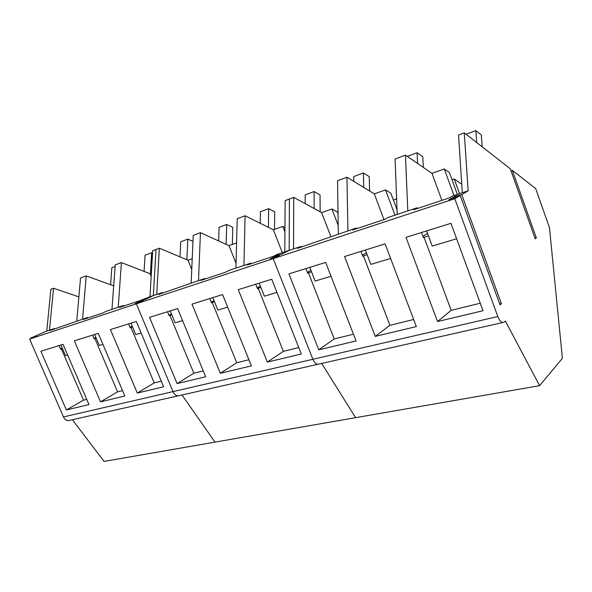 <?xml version="1.0" encoding="UTF-8"?>
<svg xmlns="http://www.w3.org/2000/svg" width="592" height="592" viewBox="0 0 592 592"><rect width="100%" height="100%" fill="white"/><g stroke="black" fill="none" stroke-linecap="round" stroke-linejoin="round"><path stroke-width="0.89" d="M466.082 134.273L475.857 130.588L476.723 142.576M475.857 130.588L481.318 134.946L482.206 146.853M407.333 156.406L417.101 152.729L417.612 163.473M417.101 152.729L422.784 156.71L423.31 167.388M363.747 187.457L363.384 172.968L353.69 176.616L353.794 181.396M363.384 172.968L369.223 176.631L369.623 191.031M314.16 208.539L314.078 191.542L305.161 194.894L305.176 203.626M314.078 191.542L320.035 194.916L320.161 211.818M268.413 227.35L268.664 208.65L260.436 211.744L260.243 223.302M268.664 208.65L274.71 211.773L274.51 229.407M226.1 244.318L226.699 224.457L219.084 227.328L218.633 240.929M226.699 224.457L232.797 227.365L232.323 244.429M186.872 259.755L187.812 239.109L180.738 241.773L180.012 256.876M187.812 239.109L192.97 241.388M150.42 273.593L151.663 252.725L145.084 255.204L144.071 271.41M151.663 252.725L152.558 253.095M115.122 266.496L111.836 267.732L110.563 284.737M454.797 198.712L460.213 195.508L500.04 304.895L501.409 303.659L461.738 194.613L468.161 190.816L464.254 132.845L510.311 168.779L535.227 238.865L536.359 237.947L512.346 170.37L535.671 188.574L549.472 227.676L562.4 358.271L539.601 385.673L505.368 321.034L504.28 322.07L502.578 322.581C500.765 322.07 499.174 320.057 497.813 316.535L454.797 198.712L273.193 258.66L279.646 255.315L271.647 258.401L278.107 255.063L281.459 254.375L289.155 250.386L289.421 199.001L285.144 200.614L284.796 251.837L277.367 254.308L273.482 256.306L246.99 265.112L250.934 263.107L229.141 270.359L225.152 272.364L200.888 280.423L204.921 278.418L158.552 294.483L162.645 292.485L153.343 295.586L156.022 249.469L152.699 250.727L149.976 296.703L140.104 300.61L119.54 307.44L123.669 305.457L106.641 311.126L102.497 313.101L83.465 319.428L87.623 317.453L50.017 330.536L54.183 328.582L46.783 331.046L50.882 289.251L53.554 288.237L78.869 296.895M461.738 194.613L455.026 196.255L448.854 199.867L460.213 195.508M468.161 190.816L452.347 196.078L449.069 197.987L413.66 209.753L417.094 207.814L388.219 217.419L384.674 219.38L352.684 230.007L356.332 228.031L297.376 248.374L301.195 246.376L289.155 250.386L289.421 199.001L293.721 197.373L321.641 212.624L330.839 236.519M497.813 316.535L312.894 359.285C314.174 362.289 315.847 363.962 317.897 364.287C315.847 363.962 314.174 362.289 312.894 359.285L273.193 258.66L29.6 339.075L63.462 416.938L312.894 359.285L273.193 258.66L279.646 255.315L270.189 258.963L277.5 255.182L281.459 254.375L289.155 250.386L284.796 251.837M437.525 321.552L406.016 237.34L450.949 223.325L483.013 310.719L437.525 321.552L451.185 310.341L480.267 303.237M375.254 336.382L344.574 256.514L385.096 243.867L416.331 326.599L375.254 336.382L389.921 325.311L413.653 319.51M318.785 349.835L288.926 273.874L325.659 262.411L356.066 340.955L318.785 349.835L334.221 338.92L353.461 334.221M63.462 416.938C64.58 419.269 66.2 420.505 68.324 420.646L177.985 395.885C175.854 395.663 174.196 394.25 172.997 391.623L136.382 303.829L172.997 391.623C174.196 394.25 175.854 395.663 177.985 395.885L319.665 363.888M539.601 385.673L355.592 417.671L321.685 363.429L355.592 417.671L214.992 442.12L181.996 394.975L214.992 442.12L104.066 461.412L72.379 419.728M338.025 213.83L337.314 211.966L331.897 208.976L321.641 212.624M397.032 209.797L390.801 193.14L385.51 189.884L374.299 193.88L346.949 177.23L337.551 180.789L338.321 234.025M396.625 199.334L396.152 199.038L393.369 200M457.372 194.405L449.402 172.524L444.289 168.957L431.968 173.345L405.431 155.104L395.086 159.019L397.21 214.43M461.76 184.26L454.219 178.969L452.029 179.731M464.254 132.845L458.556 135.006L462.308 192.763M512.346 170.37L511.251 171.436M536.359 237.947L534.976 238.154M455.426 197.351L455.026 196.255M501.409 303.659L499.626 303.748M417.094 207.814L417.353 208.525M421.489 232.515L423.398 237.644L424.035 237.244L451.185 310.341M407.807 210.9L405.431 155.104M356.332 228.031L356.591 228.704M360.913 251.415L362.77 256.284L363.451 255.885L389.921 325.311M347.926 230.828L346.949 177.23M301.195 246.376L301.446 247.019M305.901 268.576L307.714 273.215L308.417 272.808L334.221 338.92M293.551 248.929L293.721 197.373M310.963 270.27L307.366 272.32M331.897 208.976L338.195 225.397M366.433 252.799L362.363 255.219M374.299 193.88L383.979 219.61M385.51 189.884L394.982 215.17M396.67 200.422L396.152 199.038M427.52 233.44L422.91 236.334M431.968 173.345L441.891 200.37M444.289 168.957L453.99 195.53M459.57 193.673L454.219 178.969M428.43 235.89L424.035 237.244M367.173 254.738L363.451 255.885M311.57 271.839L308.417 272.808M426.588 230.924L432.204 246.065L456.61 238.768M365.375 250.024L370.844 264.387L390.616 258.482M309.823 267.355L315.151 281.022L331.024 276.279M149.976 296.703L153.343 295.586L145.158 299.567L142.887 299.87L135.139 303.629L143.227 300.499L136.382 303.829L143.227 300.499L136.382 303.148L153.343 295.586L156.022 249.469L159.359 248.203L187.982 260.221L191.749 269.471M267.347 362.082L238.28 289.673L271.735 279.239L301.335 353.986L267.347 362.082L283.361 351.345L298.79 347.578M220.298 373.286L192 304.11L222.592 294.572L251.4 365.878L220.298 373.286L236.733 362.741L248.929 359.758M177.089 383.579L149.547 317.356L177.63 308.595L205.676 376.771L177.089 383.579L193.836 373.226L203.263 370.918M177.985 395.885L179.857 395.456M192.215 258.711L187.982 260.221M236.593 242.912L228.971 245.628L200.451 232.656L193.229 235.394L191.164 282.998M284.959 227.55L282.791 226.462L273.371 229.814L245.081 215.777L237.222 218.744L235.942 268.095M250.934 263.107L251.178 263.721M255.722 284.234L257.483 288.652L258.216 288.252L283.361 351.345M243.941 265.431L245.081 215.777M204.921 278.418L205.158 279.002M209.768 298.568L211.485 302.793L212.232 302.394L236.733 362.741M198.505 280.556L200.451 232.656M162.645 292.485L162.874 293.047M167.529 311.747L169.201 315.795L169.956 315.403L193.836 373.226M156.739 294.453L159.359 248.203M171.473 313.923L168.964 315.233M214.045 300.632L211.218 302.142M228.971 245.628L236.06 263.351M260.369 286.143L257.187 287.897M273.371 229.814L282.347 252.651M282.791 226.462L284.93 231.931M260.88 287.431L258.216 288.252M214.482 301.705L212.232 302.394M171.843 314.818L169.956 315.403M259.178 283.154L264.365 296.192L276.96 292.426M212.824 297.621L217.871 310.075L227.676 307.144M170.23 310.904L175.151 322.832L182.573 320.62M30.725 338.55L30.555 338.158L46.783 331.046M30.555 338.158L36.526 335.842L29.6 339.075M137.285 393.058L110.452 329.552L136.323 321.486L163.629 386.783L137.285 393.058L154.231 382.898L161.283 381.174M100.477 401.827L74.34 340.822L98.25 333.363L124.853 396.018L100.477 401.827L117.564 391.86L122.566 390.639M66.363 409.953L40.885 351.256L63.048 344.344L88.97 404.565L66.363 409.953L83.516 400.177L86.743 399.393M68.324 420.646L70.211 420.216M113.694 285.877L86.232 275.872L80.512 278.04L76.768 321.064M151.36 273.26L150.028 273.733L121.404 262.567L115.24 264.905L111.962 309.357M123.669 305.457L123.898 305.997M128.56 323.905L130.188 327.79L130.958 327.398L154.231 382.898M118.215 307.278L121.404 262.567M87.623 317.453L87.838 317.971M92.507 335.153L94.098 338.89L94.868 338.498L117.564 391.86M82.569 319.14L86.232 275.872M54.183 328.582L54.397 329.078M59.052 345.595L60.599 349.184L61.376 348.799L83.516 400.177M49.484 330.144L53.554 288.237M62.197 347.911L60.428 348.792M95.889 337.447L93.906 338.446M132.208 326.148L129.981 327.287M150.028 273.733L151.175 276.494M132.534 326.91L130.958 327.398M96.17 338.099L94.868 338.498M62.441 348.473L61.376 348.799M130.958 323.158L135.753 334.606L141.14 332.993M94.639 334.487L99.308 345.484L102.941 344.403M60.946 345.003L65.505 355.585L67.614 354.956M317.897 364.287L502.578 322.581"/></g></svg>
